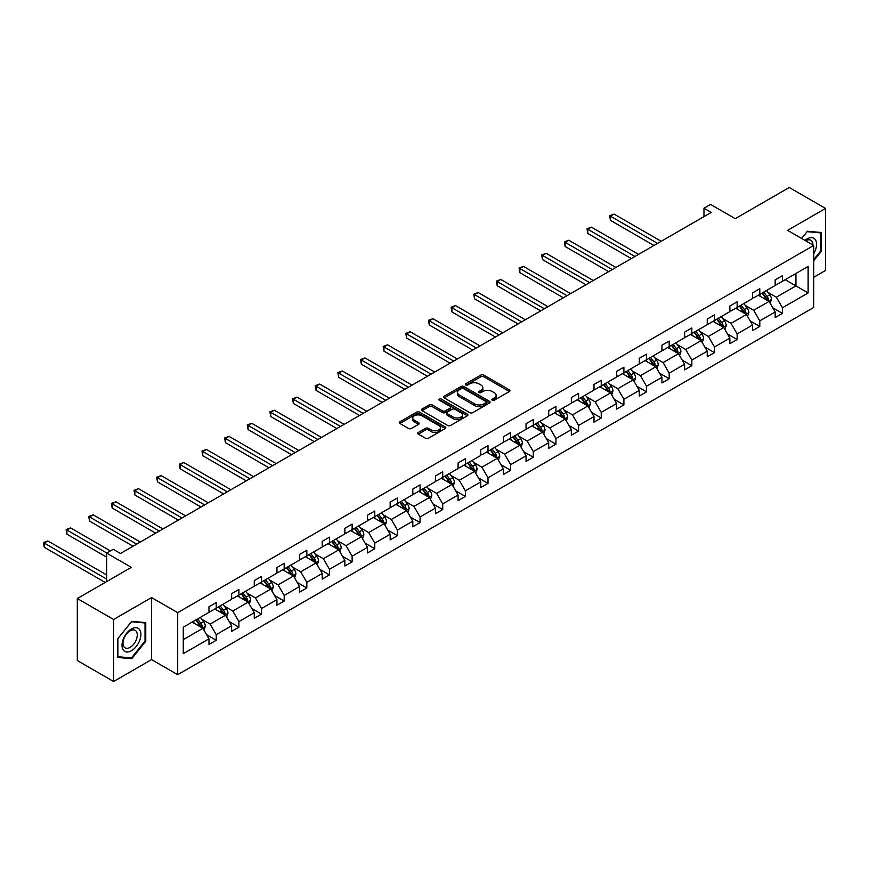 <?xml version="1.0" encoding="UTF-8"?>
<svg xmlns="http://www.w3.org/2000/svg" width="869" height="869" viewBox="0 0 869 869"><rect width="100%" height="100%" fill="white"/><g stroke="black" fill="none" stroke-linecap="round" stroke-linejoin="round"><path stroke-width="1.3" d="M492.267 400.24A1.412 0.815 0 0 0 494.255 400.24L509.397 391.506A2.02 1.162 0 0 0 509.994 390.681A2.02 1.162 0 0 0 509.397 389.855L483.751 375.05A2.02 1.162 0 0 0 480.894 375.05L465.762 383.783A1.412 0.815 0 0 0 465.349 384.359A1.412 0.815 0 0 0 465.762 384.945A1.412 0.815 0 0 0 467.75 384.945L469.716 383.805A6.452 3.726 0 0 1 478.83 383.805L480.97 385.043A6.452 3.726 0 0 1 482.86 387.672A6.452 3.726 0 0 1 480.97 390.311L479.015 391.441A1.412 0.815 0 0 0 478.602 392.017A1.412 0.815 0 0 0 479.015 392.592A1.412 0.815 0 0 0 481.002 392.592L482.968 391.463A6.452 3.726 0 0 1 492.082 391.463L494.222 392.69A6.452 3.726 0 0 1 496.112 395.33A6.452 3.726 0 0 1 494.222 397.959L492.267 399.088A1.412 0.815 0 0 0 491.854 399.664A1.412 0.815 0 0 0 492.267 400.24L492.267 399.088M813.721 277.298L825.55 270.465L825.55 208.441L789.258 187.487L735.25 218.673L710.57 204.421L703.966 208.234L703.966 216.62M113.6 681.513L151.564 659.593L151.564 597.568L113.6 619.488L113.6 681.513L77.308 660.559L77.308 598.535L131.317 567.348L106.626 553.097L106.626 581.6M113.6 619.488L77.308 598.535M418.337 432.469A2.02 1.162 0 0 0 417.75 433.294A2.02 1.162 0 0 0 418.337 434.12L425.538 438.269A2.02 1.162 0 0 0 428.384 438.269L445.2 428.569A2.02 1.162 0 0 0 445.797 427.744A2.02 1.162 0 0 0 445.2 426.918L419.553 412.112A2.02 1.162 0 0 0 416.707 412.112L399.892 421.823A2.02 1.162 0 0 0 399.295 422.638A2.02 1.162 0 0 0 399.892 423.464L408.582 428.482A2.02 1.162 0 0 0 411.428 428.482L418.63 424.333A2.02 1.162 0 0 0 419.216 423.507A2.02 1.162 0 0 0 418.63 422.682L414.317 420.194A5.388 3.118 0 0 1 412.732 417.989A5.388 3.118 0 0 1 416.066 415.121A5.388 3.118 0 0 1 421.943 415.795L438.823 425.538A5.388 3.118 0 0 1 440.409 427.744A5.388 3.118 0 0 1 437.074 430.622A5.388 3.118 0 0 1 431.198 429.938L428.384 428.319A2.02 1.162 0 0 0 425.538 428.319L418.337 432.469L418.337 434.12M106.626 553.097L113.242 549.284L120.498 553.477L711.222 212.427L703.966 208.234M151.564 597.568L177.7 612.656L813.721 245.449L813.721 307.474L177.7 674.681L177.7 612.656M825.55 208.441L787.586 230.361L813.721 245.449M469.857 412.688A2.02 1.162 0 0 0 472.703 412.688L489.519 402.977A2.02 1.162 0 0 0 490.105 402.151A2.02 1.162 0 0 0 489.519 401.337L463.872 386.52A2.02 1.162 0 0 0 461.015 386.52L444.2 396.231A2.02 1.162 0 0 0 443.614 397.057A2.02 1.162 0 0 0 444.2 397.883L469.857 412.688M439.855 400.544A1.412 0.815 0 0 1 441.278 400.75L467.337 415.784L450.544 425.484A2.02 1.162 0 0 1 447.698 425.484L422.041 410.668L422.041 409.027A2.02 1.162 0 0 0 421.454 409.853A2.02 1.162 0 0 0 422.041 410.668M422.041 409.027L429.243 404.867A2.02 1.162 0 0 1 432.089 404.867L442.495 410.874A2.02 1.162 0 0 0 445.341 410.874L450.12 408.115A2.02 1.162 0 0 0 450.707 407.3A2.02 1.162 0 0 0 450.12 406.475L439.29 400.218A1.412 0.815 0 0 1 438.878 399.642A1.412 0.815 0 0 1 439.747 398.893A1.412 0.815 0 0 1 441.278 399.067L467.359 414.122A2.02 1.162 0 0 1 467.957 414.947A2.02 1.162 0 0 1 467.359 415.773L467.359 414.122M183.283 627.201L208.984 612.363L208.984 606.747L216.24 602.554L216.24 608.17L231.632 599.284L231.632 593.668L238.888 589.475L238.888 595.091L254.28 586.206L254.28 580.59L261.536 576.408L261.536 582.024L276.929 573.138L276.929 567.522L284.185 563.329L284.185 568.945L299.577 560.06L299.577 554.444L306.833 550.251L306.833 555.867L322.214 546.981L322.214 541.365L329.481 537.172L329.481 542.788L344.863 533.903L344.863 528.287L352.13 524.105L352.13 529.721L367.511 520.835L367.511 515.219L374.778 511.026L374.778 516.642L390.159 507.757L390.159 502.141L397.426 497.948L397.426 503.564L412.808 494.678L412.808 489.062L420.075 484.869L420.075 490.485L435.456 481.6L435.456 475.995L442.712 471.802L442.712 477.418L458.104 468.532L458.104 462.916L465.36 458.723L465.36 464.339L480.753 455.454L480.753 449.838L488.009 445.645L488.009 451.261L503.401 442.375L503.401 436.759L510.657 432.577L510.657 438.182L526.049 429.308L526.049 423.692L533.305 419.499L533.305 425.115L548.697 416.229L548.697 410.613L555.954 406.42L555.954 412.036L571.346 403.151L571.346 397.535L578.602 393.342L578.602 398.958L593.994 390.072L593.994 384.456L601.25 380.274L601.25 385.89L616.642 377.005L616.642 371.389L623.899 367.196L623.899 372.812L639.291 363.926L639.291 358.31L646.547 354.118L646.547 359.733L661.939 350.848L661.939 345.232L669.195 341.039L669.195 346.655L684.587 337.769L684.587 332.154L691.843 327.971L691.843 333.587L707.236 324.702L707.236 319.086L714.492 314.893L714.492 320.509L729.873 311.623L729.873 306.007L737.14 301.815L737.14 307.43L752.521 298.545L752.521 292.929L759.788 288.736L759.788 294.352L775.17 285.477L775.17 279.861L782.437 275.669L782.437 281.284L808.127 266.446L808.127 292.929L782.437 307.767L782.437 313.383L775.17 317.576L775.17 311.96L759.788 320.846L759.788 326.462L752.521 330.654L752.521 325.039L737.14 333.924L737.14 339.54L729.873 343.722L729.873 338.106L714.492 346.992L714.492 352.608L707.236 356.801L707.236 351.185L691.843 360.07L691.843 365.686L684.587 369.879L684.587 364.263L669.195 373.149L669.195 378.765L661.939 382.957L661.939 377.342L646.547 386.216L646.547 391.832L639.291 396.025L639.291 390.409L623.899 399.295L623.899 404.911L616.642 409.103L616.642 403.488L601.25 412.373L601.25 417.989L593.994 422.182L593.994 416.566L578.602 425.452L578.602 431.067L571.346 435.25L571.346 429.634L555.954 438.519L555.954 444.135L548.697 448.328L548.697 442.712L533.305 451.598L533.305 457.213L526.049 461.406L526.049 455.791L510.657 464.676L510.657 470.292L503.401 474.485L503.401 468.869L488.009 477.754L488.009 483.37L480.753 487.552L480.753 481.937L465.36 490.822L465.36 496.438L458.104 500.631L458.104 495.015L442.712 503.901L442.712 509.516L435.456 513.709L435.456 508.093L420.075 516.979L420.075 522.595L412.808 526.788L412.808 521.172L397.426 530.057L397.426 535.673L390.159 539.855L390.159 534.239L374.778 543.125L374.778 548.741L367.511 552.934L367.511 547.318L352.13 556.203L352.13 561.819L344.863 566.012L344.863 560.396L329.481 569.282L329.481 574.898L322.214 579.091L322.214 573.475L306.833 582.349L306.833 587.965L299.577 592.158L299.577 586.542L284.185 595.428L284.185 601.044L276.929 605.237L276.929 599.621L261.536 608.506L261.536 614.122L254.28 618.315L254.28 612.699L238.888 621.585L238.888 627.201L231.632 631.383L231.632 625.767L216.24 634.652L216.24 640.268L208.984 644.461L208.984 638.845L183.283 653.684L183.283 627.201M214.784 609.006L225.527 615.209L210.146 624.094L201.738 619.239M210.146 624.094L216.24 634.652M225.527 615.209L231.632 625.767M208.984 611.016L210.146 611.689L216.24 608.17M237.433 595.928L248.176 602.13L232.794 611.016L224.387 606.171M232.794 611.016L238.888 621.585M248.176 602.13L254.28 612.699M231.632 597.948L232.794 598.611L238.888 595.091M260.081 582.86L270.824 589.063L255.443 597.948L247.035 593.092M255.443 597.948L261.536 608.506M270.824 589.063L276.929 599.621M254.28 584.87L255.443 585.543L261.536 582.024M282.729 569.782L293.472 575.984L278.091 584.87L269.683 580.014M278.091 584.87L284.185 595.428M293.472 575.984L299.577 586.542M276.929 571.791L278.091 572.465L284.185 568.945M305.377 556.703L316.12 562.906L300.728 571.791L292.332 566.946M300.728 571.791L306.833 582.349M316.12 562.906L322.214 573.475M299.577 558.713L300.728 559.386L306.833 555.867M328.026 543.636L338.769 549.838L323.377 558.713L314.98 553.868M323.377 558.713L329.481 569.282M338.769 549.838L344.863 560.396M322.214 545.645L323.377 546.308L329.481 542.788M350.674 530.557L361.417 536.76L346.025 545.645L337.628 540.79M346.025 545.645L352.13 556.203M361.417 536.76L367.511 547.318M344.863 532.567L346.025 533.24L352.13 529.721M373.322 517.479L384.065 523.681L368.673 532.567L360.277 527.711M368.673 532.567L374.778 543.125M384.065 523.681L390.159 534.239M367.511 519.488L368.673 520.162L374.778 516.642M395.971 504.4L406.714 510.603L391.322 519.488L382.925 514.644M391.322 519.488L397.426 530.057M406.714 510.603L412.808 521.172M390.159 506.421L391.322 507.083L397.426 503.564M418.619 491.333L429.362 497.535L413.97 506.421L405.573 501.565M413.97 506.421L420.075 516.979M429.362 497.535L435.456 508.093M412.808 493.342L413.97 494.016L420.075 490.485M441.267 478.254L452.01 484.457L436.618 493.342L428.221 488.487M436.618 493.342L442.712 503.901M452.01 484.457L458.104 495.015M435.456 480.264L436.618 480.937L442.712 477.418M463.916 465.176L474.659 471.378L459.267 480.264L450.87 475.408M459.267 480.264L465.36 490.822M474.659 471.378L480.753 481.937M458.104 467.185L459.267 467.859L465.36 464.339M486.564 452.097L497.307 458.3L481.915 467.185L473.507 462.341M481.915 467.185L488.009 477.754M497.307 458.3L503.401 468.869M480.753 454.118L481.915 454.78L488.009 451.261M509.212 439.03L519.955 445.232L504.563 454.118L496.156 449.262M504.563 454.118L510.657 464.676M519.955 445.232L526.049 455.791M503.401 441.039L504.563 441.713L510.657 438.182M531.861 425.951L542.604 432.154L527.211 441.039L518.804 436.184M527.211 441.039L533.305 451.598M542.604 432.154L548.697 442.712M526.049 427.961L527.211 428.634L533.305 425.115M554.498 412.873L565.252 419.075L549.86 427.961L541.452 423.116M549.86 427.961L555.954 438.519M565.252 419.075L571.346 429.634M548.697 414.882L549.86 415.556L555.954 412.036M577.146 399.794L587.889 405.997L572.508 414.882L564.1 410.038M572.508 414.882L578.602 425.452M587.889 405.997L593.994 416.566M571.346 401.815L572.508 402.477L578.602 398.958M599.795 386.727L610.538 392.929L595.156 401.815L586.749 396.959M595.156 401.815L601.25 412.373M610.538 392.929L616.642 403.488M593.994 388.736L595.156 389.41L601.25 385.89M622.443 373.648L633.186 379.851L617.805 388.736L609.397 383.881M617.805 388.736L623.899 399.295M633.186 379.851L639.291 390.409M616.642 375.658L617.805 376.331L623.899 372.812M645.091 360.57L655.834 366.772L640.453 375.658L632.045 370.813M640.453 375.658L646.547 386.216M655.834 366.772L661.939 377.342M639.291 362.579L640.453 363.253L646.547 359.733M667.74 347.502L678.483 353.705L663.101 362.579L654.694 357.735M663.101 362.579L669.195 373.149M678.483 353.705L684.587 364.263M661.939 349.512L663.101 350.174L669.195 346.655M690.388 334.424L701.131 340.626L685.739 349.512L677.342 344.656M685.739 349.512L691.843 360.07M701.131 340.626L707.236 351.185M684.587 336.433L685.739 337.107L691.843 333.587M713.036 321.345L723.779 327.548L708.387 336.433L699.99 331.578M708.387 336.433L714.492 346.992M723.779 327.548L729.873 338.106M707.236 323.355L708.387 324.028L714.492 320.509M735.685 308.267L746.428 314.469L731.035 323.355L722.639 318.51M731.035 323.355L737.14 333.924M746.428 314.469L752.521 325.039M729.873 310.287L731.035 310.95L737.14 307.43M758.333 295.199L769.076 301.402L753.684 310.287L745.287 305.432M753.684 310.287L759.788 320.846M769.076 301.402L775.17 311.96M752.521 297.209L753.684 297.882L759.788 294.352M785.196 279.688L795.939 285.89L776.332 297.209L767.935 292.353M776.332 297.209L782.437 307.767M808.127 292.929L795.939 285.89L795.939 273.485L808.127 266.446M151.564 659.593L177.7 674.681M775.17 284.13L776.332 284.804L782.437 281.284M183.283 639.606L202.879 628.287L192.136 622.085M202.879 628.287L208.984 638.845M772.78 307.811L782.437 313.383M750.132 320.889L759.788 326.462M727.483 333.957L737.14 339.54M704.835 347.035L714.492 352.608M682.187 360.114L691.843 365.686M659.538 373.192L669.195 378.765M636.89 386.26L646.547 391.832M614.242 399.338L623.899 404.911M591.593 412.417L601.25 417.989M568.945 425.495L578.602 431.067M546.297 438.563L555.954 444.135M523.649 451.641L533.305 457.213M501.011 464.719L510.657 470.292M478.363 477.787L488.009 483.37M455.714 490.866L465.36 496.438M433.066 503.944L442.712 509.516M410.418 517.022L420.075 522.595M387.77 530.09L397.426 535.673M365.121 543.168L374.778 548.741M342.473 556.247L352.13 561.819M319.825 569.325L329.481 574.898M297.176 582.393L306.833 587.965M274.528 595.471L284.185 601.044M251.88 608.55L261.536 614.122M229.231 621.617L238.888 627.201M206.583 634.696L216.24 640.268M813.721 260.754L821.411 251.184L821.411 232.501L807.399 231.252L801.609 238.464M145.753 641.268L145.753 622.595L131.751 621.346L117.739 638.769L117.739 657.453L131.751 658.702L145.753 641.268L145.025 640.855M492.832 400.446L494.222 399.631A6.452 3.726 0 0 0 496.112 397.003L496.112 395.33M482.86 387.672L482.86 389.355A6.452 3.726 0 0 1 480.97 391.984L479.579 392.788M509.375 391.517L483.751 376.722A2.02 1.162 0 0 0 480.894 376.722L466.327 385.141M489.519 401.337L489.519 402.977L463.872 388.204A2.02 1.162 0 0 0 461.015 388.204L444.233 397.893L444.2 396.231M485.956 402.727A1.412 0.815 0 0 0 486.368 402.151A1.412 0.815 0 0 0 485.956 401.576L463.438 388.584A1.412 0.815 0 0 0 461.45 388.584L459.386 389.768A6.452 3.726 0 0 0 457.496 392.408A6.452 3.726 0 0 0 459.386 395.037L474.767 403.922A6.452 3.726 0 0 0 483.892 403.922L485.956 402.727L485.956 404.411A1.412 0.815 0 0 0 486.368 403.835L486.368 402.151M457.496 392.408L457.496 394.081A6.452 3.726 0 0 0 459.386 396.72L459.386 395.037M485.956 404.411L483.892 405.606A6.452 3.726 0 0 1 474.767 405.606L459.386 396.72M422.073 410.689L429.243 406.551L429.243 404.867M450.707 407.3L450.707 408.973A2.02 1.162 0 0 1 450.12 409.799L445.341 412.558A2.02 1.162 0 0 1 442.495 412.558L432.089 406.551A2.02 1.162 0 0 0 429.243 406.551M453.292 417.109A5.388 3.118 0 0 0 459.169 417.783A5.388 3.118 0 0 0 462.493 414.904A5.388 3.118 0 0 0 460.918 412.71L454.965 409.277A2.02 1.162 0 0 0 452.119 409.277L447.339 412.025A2.02 1.162 0 0 0 446.753 412.851A2.02 1.162 0 0 0 447.339 413.677L453.292 417.109L453.292 418.782A5.388 3.118 0 0 0 459.169 419.455A5.388 3.118 0 0 0 462.493 416.588L462.493 414.904M446.753 412.851L446.753 414.524A2.02 1.162 0 0 0 447.339 415.349L447.339 413.677M453.292 418.782L447.339 415.349M440.409 427.744L440.409 429.416A5.388 3.118 0 0 1 437.074 432.295A5.388 3.118 0 0 1 431.198 431.621L428.384 429.992A2.02 1.162 0 0 0 425.538 429.992L418.369 434.131M412.732 417.989L412.732 419.673A5.388 3.118 0 0 0 414.317 421.867L414.317 420.194M418.597 424.344L414.317 421.867M445.2 426.918L445.2 428.569L419.553 413.785A2.02 1.162 0 0 0 416.707 413.785L399.914 423.475L399.892 421.823M820.684 250.772L821.411 251.184M130.263 657.844L131.751 658.702M770.184 303.314L771.509 299.457A5.442 3.139 -120 0 0 769.782 294.819L766.523 290.474M760.668 296.546L759.256 294.656M661.211 241.3L614.068 214.089L610.44 216.185L610.44 220.368L653.944 245.492M768.272 300.935L768.576 299.686A5.442 3.139 -120 0 0 767.023 296.416L763.764 292.06M762.395 292.853L765.98 297.632A2.77 1.597 60 0 1 766.491 298.48L768.576 299.686M762.015 293.07L765.274 297.415A5.442 3.139 60 0 1 766.632 299.99M610.44 220.368L609.647 215.718L657.583 243.396M609.647 215.718L614.068 214.089M747.536 316.381L748.872 312.525A5.442 3.139 -120 0 0 747.134 307.898L743.875 303.542M738.02 309.625L736.608 307.735M638.563 254.378L591.42 227.157L587.792 229.253L587.792 233.446L631.307 258.571M745.624 314.013L745.928 312.764A5.442 3.139 -120 0 0 744.375 309.483L741.116 305.138M739.747 305.921L743.332 310.711A2.77 1.597 60 0 1 743.842 311.558L745.928 312.764M739.367 306.138L742.626 310.494A5.442 3.139 60 0 1 743.983 313.068M587.792 233.446L586.999 228.797L634.935 256.474M586.999 228.797L591.42 227.157M724.887 329.46L726.223 325.603A5.442 3.139 -120 0 0 724.485 320.976L721.227 316.62M715.383 322.692L713.96 320.813M615.915 267.456L568.771 240.235L565.143 242.332L565.143 246.524L608.658 271.639M722.975 327.081L723.28 325.832A5.442 3.139 -120 0 0 721.726 322.562L718.467 318.217M717.099 318.999L720.694 323.789A2.77 1.597 60 0 1 721.194 324.626L723.28 325.832M716.719 319.216L719.977 323.572A5.442 3.139 60 0 1 721.335 326.136M565.143 246.524L564.35 241.875L612.287 269.542M564.35 241.875L568.771 240.235M813.721 253.737A13.35 7.702 120 0 0 815.285 250.5A13.35 7.702 120 0 0 814.688 238.899A13.35 7.702 120 0 0 804.966 240.398M812.928 244.993A10.102 5.833 120 0 0 810.842 240.257A10.102 5.833 120 0 0 805.682 240.811M801.642 238.475L807.116 231.665L820.684 232.881L820.684 250.978L813.721 259.646M819.782 232.36L820.684 232.881M139.627 640.583A13.35 7.702 120 0 0 136.172 627.69A13.35 7.702 120 0 0 123.289 639.128A13.35 7.702 120 0 0 126.744 652.011A13.35 7.702 120 0 0 139.627 640.583M136.324 639.638A10.102 5.833 120 0 0 135.184 630.34A10.102 5.833 120 0 0 123.941 638.541A10.102 5.833 120 0 0 125.082 647.839A10.102 5.833 120 0 0 136.324 639.638M117.88 656.736L117.88 638.639L131.458 621.759L145.025 622.964L145.025 641.061L131.458 657.952L117.739 656.66M144.135 622.443L145.025 622.964M702.239 342.538L703.575 338.682A5.442 3.139 -120 0 0 701.837 334.044L698.578 329.699M692.734 335.771L691.322 333.892M593.266 280.524L546.123 253.313L542.495 255.41L542.495 259.603L586.01 284.717M700.327 340.159L700.631 338.91A5.442 3.139 -120 0 0 699.078 335.64L695.819 331.285M694.45 332.077L698.046 336.868A2.77 1.597 60 0 1 698.546 337.704L700.631 338.91M694.07 332.295L697.34 336.64A5.442 3.139 60 0 1 698.687 339.214M542.495 259.603L541.702 254.943L589.638 282.621M541.702 254.943L546.123 253.313M679.591 355.617L680.927 351.76A5.442 3.139 -120 0 0 679.189 347.122L675.93 342.766M670.086 348.849L668.674 346.959M570.618 293.603L523.475 266.392L519.847 268.488L519.847 272.67L563.362 297.795M677.679 353.238L677.983 351.988A5.442 3.139 -120 0 0 676.43 348.719L673.171 344.363M671.802 345.156L675.398 349.935A2.77 1.597 60 0 1 675.897 350.783L677.983 351.988M671.433 345.373L674.692 349.718A5.442 3.139 60 0 1 676.039 352.293M519.847 272.67L519.054 268.021L566.99 295.699M519.054 268.021L523.475 266.392M656.942 368.684L658.278 364.828A5.442 3.139 -120 0 0 656.54 360.2L653.282 355.845M647.438 361.928L646.025 360.038M547.97 306.681L500.826 279.46L497.198 281.556L497.198 285.749L540.714 310.874M655.03 366.316L655.335 365.067A5.442 3.139 -120 0 0 653.781 361.786L650.523 357.441M649.154 358.224L652.749 363.014A2.77 1.597 60 0 1 653.249 363.861L655.335 365.067M648.785 358.441L652.043 362.797A5.442 3.139 60 0 1 653.39 365.36M497.198 285.749L496.405 281.1L544.342 308.777M496.405 281.1L500.826 279.46M634.294 381.763L635.63 377.906A5.442 3.139 -120 0 0 633.892 373.268L630.633 368.923M624.789 374.995L623.377 373.116M525.321 319.749L478.189 292.538L474.55 294.634L474.55 298.827L518.065 323.941M632.382 379.384L632.686 378.134A5.442 3.139 -120 0 0 631.133 374.865L627.874 370.52M626.516 371.302L630.101 376.092A2.77 1.597 60 0 1 630.601 376.929L632.686 378.134M626.136 371.519L629.395 375.875A5.442 3.139 60 0 1 630.742 378.439M474.55 298.827L473.757 294.178L521.693 321.845M473.757 294.178L478.189 292.538M611.646 394.841L612.982 390.985A5.442 3.139 -120 0 0 611.244 386.347L607.985 382.002M602.141 388.074L600.729 386.184M502.673 332.827L455.541 305.616L451.902 307.713L451.902 311.906L495.417 337.02M609.734 392.462L610.038 391.213A5.442 3.139 -120 0 0 608.485 387.943L605.226 383.587M603.868 384.38L607.453 389.171A2.77 1.597 60 0 1 607.952 390.007L610.038 391.213M603.488 384.598L606.747 388.943A5.442 3.139 60 0 1 608.104 391.517M451.902 311.906L451.109 307.246L499.045 334.923M451.109 307.246L455.541 305.616M588.997 407.909L590.333 404.052A5.442 3.139 -120 0 0 588.595 399.425L585.337 395.069M579.493 401.152L578.081 399.262M480.025 345.905L432.892 318.695L429.264 320.78L429.264 324.973L472.769 350.098M587.096 405.541L587.401 404.291A5.442 3.139 -120 0 0 585.836 401.022L582.578 396.666M581.22 397.448L584.804 402.238A2.77 1.597 60 0 1 585.304 403.086L587.401 404.291M580.84 397.676L584.098 402.021A5.442 3.139 60 0 1 585.456 404.596M429.264 324.973L428.46 320.324L476.397 348.002M428.46 320.324L432.892 318.695M566.349 420.987L567.685 417.131A5.442 3.139 -120 0 0 565.947 412.503L562.688 408.148M556.844 414.231L555.432 412.341M457.376 358.984L410.244 331.762L406.616 333.859L406.616 338.052L450.12 363.166M564.448 418.619L564.752 417.37A5.442 3.139 -120 0 0 563.188 414.089L559.929 409.744M558.571 410.526L562.156 415.317A2.77 1.597 60 0 1 562.656 416.164L564.752 417.37M558.191 410.744L561.45 415.1A5.442 3.139 60 0 1 562.808 417.663M406.616 338.052L405.812 333.403L453.748 361.08M405.812 333.403L410.244 331.762M543.701 434.065L545.037 430.209A5.442 3.139 -120 0 0 543.299 425.571L540.04 421.226M534.196 427.298L532.784 425.419M434.728 372.051L387.596 344.841L383.968 346.937L383.968 351.13L427.472 376.244M541.8 431.687L542.104 430.437A5.442 3.139 -120 0 0 540.54 427.168L537.281 422.812M535.923 423.605L539.508 428.395A2.77 1.597 60 0 1 540.007 429.232L542.104 430.437M535.543 423.822L538.802 428.178A5.442 3.139 60 0 1 540.16 430.742M383.968 351.13L383.164 346.47L431.1 374.148M383.164 346.47L387.596 344.841M521.052 447.144L522.388 443.288A5.442 3.139 -120 0 0 520.65 438.649L517.392 434.304M511.548 440.377L510.136 438.487M412.08 385.13L364.947 357.919L361.319 360.016L361.319 364.198L404.824 389.323M519.151 444.765L519.456 443.516A5.442 3.139 -120 0 0 517.891 440.246L514.633 435.89M513.275 436.683L516.859 441.463A2.77 1.597 60 0 1 517.359 442.31L519.456 443.516M512.895 436.901L516.153 441.246A5.442 3.139 60 0 1 517.511 443.82M361.319 364.198L360.516 359.549L408.452 387.226M360.516 359.549L364.947 357.919M498.404 460.212L499.74 456.355A5.442 3.139 -120 0 0 498.002 451.728L494.743 447.372M488.899 453.455L487.487 451.565M389.431 398.208L342.299 370.987L338.671 373.083L338.671 377.276L382.175 402.401M496.503 457.844L496.807 456.594A5.442 3.139 -120 0 0 495.243 453.314L491.984 448.969M490.627 449.751L494.211 454.541A2.77 1.597 60 0 1 494.711 455.389L496.807 456.594M490.246 449.979L493.505 454.324A5.442 3.139 60 0 1 494.863 456.898M338.671 377.276L337.867 372.627L385.803 400.305M337.867 372.627L342.299 370.987M475.756 473.29L477.092 469.434A5.442 3.139 -120 0 0 475.354 464.806L472.095 460.451M466.251 466.534L464.839 464.643M366.794 411.287L319.651 384.065L316.023 386.162L316.023 390.355L359.527 415.469M473.855 470.911L474.159 469.662A5.442 3.139 -120 0 0 472.595 466.392L469.336 462.047M467.978 462.829L471.563 467.62A2.77 1.597 60 0 1 472.073 468.456L474.159 469.662M467.598 463.047L470.857 467.403A5.442 3.139 60 0 1 472.215 469.966M316.023 390.355L315.219 385.706L363.155 413.383M315.219 385.706L319.651 384.065M453.107 486.368L454.444 482.512A5.442 3.139 -120 0 0 452.706 477.874L449.447 473.529M443.603 479.601L442.191 477.722M344.146 424.354L297.002 397.144L293.374 399.24L293.374 403.433L336.879 428.547M451.207 483.99L451.511 482.74A5.442 3.139 -120 0 0 449.957 479.471L446.688 475.115M445.33 475.908L448.915 480.698A2.77 1.597 60 0 1 449.425 481.535L451.511 482.74M444.95 476.125L448.208 480.481A5.442 3.139 60 0 1 449.566 483.045M293.374 403.433L292.571 398.773L340.507 426.451M292.571 398.773L297.002 397.144M430.459 499.447L431.795 495.591A5.442 3.139 -120 0 0 430.068 490.952L426.798 486.607M420.954 492.68L419.542 490.789M321.497 437.433L274.354 410.222L270.726 412.319L270.726 416.501L314.23 441.626M428.558 497.068L428.862 495.819A5.442 3.139 -120 0 0 427.309 492.549L424.05 488.193M422.682 488.986L426.266 493.766A2.77 1.597 60 0 1 426.777 494.613L428.862 495.819M422.301 489.204L425.56 493.549A5.442 3.139 60 0 1 426.918 496.123M270.726 416.501L269.922 411.852L317.858 439.529M269.922 411.852L274.354 410.222M407.822 512.514L409.147 508.658A5.442 3.139 -120 0 0 407.42 504.031L404.161 499.675M398.306 505.758L396.894 503.868M298.849 450.511L251.706 423.29L248.078 425.386L248.078 429.579L291.582 454.704M405.91 510.146L406.214 508.897A5.442 3.139 -120 0 0 404.661 505.617L401.402 501.272M400.033 502.054L403.618 506.844A2.77 1.597 60 0 1 404.128 507.692L406.214 508.897M399.653 502.271L402.912 506.627A5.442 3.139 60 0 1 404.27 509.201M248.078 429.579L247.274 424.93L295.221 452.608M247.274 424.93L251.706 423.29M385.173 525.593L386.499 521.737A5.442 3.139 -120 0 0 384.771 517.109L381.513 512.753M375.658 518.826L374.246 516.946M276.201 463.59L229.058 436.368L225.429 438.465L225.429 442.658L268.934 467.772M383.262 523.214L383.566 521.965A5.442 3.139 -120 0 0 382.012 518.695L378.754 514.35M377.385 515.132L380.97 519.923A2.77 1.597 60 0 1 381.48 520.759L383.566 521.965M377.005 515.35L380.264 519.705A5.442 3.139 60 0 1 381.621 522.269M225.429 442.658L224.637 438.009L272.573 465.675M224.637 438.009L229.058 436.368M362.525 538.671L363.861 534.815A5.442 3.139 -120 0 0 362.123 530.177L358.864 525.832M353.01 531.904L351.597 530.025M253.552 476.657L206.409 449.447L202.781 451.543L202.781 455.736L246.296 480.85M360.613 536.292L360.917 535.043A5.442 3.139 -120 0 0 359.364 531.774L356.105 527.418M354.737 528.211L358.321 533.001A2.77 1.597 60 0 1 358.832 533.838L360.917 535.043M354.356 528.428L357.615 532.773A5.442 3.139 60 0 1 358.973 535.347M202.781 455.736L201.988 451.076L249.924 478.754M201.988 451.076L206.409 449.447M339.877 551.739L341.213 547.883A5.442 3.139 -120 0 0 339.475 543.255L336.216 538.899M330.372 544.982L328.949 543.092M230.904 489.736L183.761 462.525L180.133 464.611L180.133 468.804L223.648 493.929M337.965 549.371L338.269 548.122A5.442 3.139 -120 0 0 336.716 544.852L333.457 540.496M332.088 541.278L335.684 546.069A2.77 1.597 60 0 1 336.184 546.916L338.269 548.122M331.708 541.506L334.967 545.851A5.442 3.139 60 0 1 336.325 548.426M180.133 468.804L179.34 464.155L227.276 491.832M179.34 464.155L183.761 462.525M317.228 564.817L318.565 560.961A5.442 3.139 -120 0 0 316.827 556.334L313.568 551.978M307.724 558.061L306.301 556.171M208.256 502.814L161.113 475.593L157.485 477.689L157.485 481.882L201 507.007M315.317 562.449L315.621 561.2A5.442 3.139 -120 0 0 314.067 557.92L310.809 553.575M309.44 554.357L313.036 559.147A2.77 1.597 60 0 1 313.535 559.994L315.621 561.2M309.06 554.574L312.319 558.93A5.442 3.139 60 0 1 313.676 561.493M157.485 481.882L156.692 477.233L204.628 504.911M156.692 477.233L161.113 475.593M294.58 577.896L295.916 574.04A5.442 3.139 -120 0 0 294.178 569.401L290.919 565.056M285.075 571.129L283.663 569.249M185.608 515.882L138.464 488.671L134.836 490.768L134.836 494.961L178.351 520.075M292.668 575.517L292.972 574.268A5.442 3.139 -120 0 0 291.419 570.998L288.16 566.642M286.792 567.435L290.387 572.226A2.77 1.597 60 0 1 290.887 573.062L292.972 574.268M286.412 567.653L289.681 572.008A5.442 3.139 60 0 1 291.028 574.572M134.836 494.961L134.043 490.301L181.979 517.978M134.043 490.301L138.464 488.671M271.932 590.974L273.268 587.118A5.442 3.139 -120 0 0 271.53 582.48L268.271 578.135M262.427 584.207L261.015 582.317M162.959 528.96L115.816 501.75L112.188 503.846L112.188 508.028L155.703 533.153M270.02 588.595L270.324 587.346A5.442 3.139 -120 0 0 268.771 584.077L265.512 579.721M264.143 580.514L267.739 585.293A2.77 1.597 60 0 1 268.239 586.14L270.324 587.346M263.774 580.731L267.033 585.076A5.442 3.139 60 0 1 268.38 587.65M112.188 508.028L111.395 503.379L159.331 531.057M111.395 503.379L115.816 501.75M249.284 604.042L250.62 600.186A5.442 3.139 -120 0 0 248.882 595.558L245.623 591.202M239.779 597.285L238.367 595.395M140.311 542.039L93.179 514.817L89.54 516.914L89.54 521.107L133.055 546.232M247.372 601.674L247.676 600.425A5.442 3.139 -120 0 0 246.123 597.155L242.864 592.799M241.506 593.581L245.091 598.372A2.77 1.597 60 0 1 245.59 599.219L247.676 600.425M241.126 593.809L244.385 598.154A5.442 3.139 60 0 1 245.731 600.729M89.54 521.107L88.747 516.458L136.683 544.135M88.747 516.458L93.179 514.817M226.635 617.12L227.971 613.264A5.442 3.139 -120 0 0 226.233 608.637L222.975 604.281M217.131 610.364L215.718 608.474M110.406 550.924L70.53 527.896L66.891 529.992L66.891 534.185L106.626 557.127M224.723 614.741L225.028 613.492A5.442 3.139 -120 0 0 223.474 610.223L220.215 605.878M218.858 606.66L222.442 611.45A2.77 1.597 60 0 1 222.942 612.287L225.028 613.492M218.477 606.877L221.736 611.233A5.442 3.139 60 0 1 223.094 613.796M66.891 534.185L66.098 529.536L106.778 553.021M66.098 529.536L70.53 527.896M203.987 630.199L205.323 626.343A5.442 3.139 -120 0 0 203.585 621.704L200.326 617.359M194.482 623.431L193.07 621.552M106.626 574.898L47.882 540.974L44.254 543.071L44.254 547.264L105.182 582.436M202.086 627.82L202.39 626.571A5.442 3.139 -120 0 0 200.826 623.301L197.567 618.945M196.209 619.738L199.794 624.529A2.77 1.597 60 0 1 200.294 625.365L202.39 626.571M195.829 619.955L199.088 624.311A5.442 3.139 60 0 1 200.446 626.875M44.254 547.264L43.45 542.604L106.626 579.08M43.45 542.604L47.882 540.974M494.222 399.631L494.222 397.959M479.015 392.592L479.015 391.441M480.97 391.984L480.97 390.311M465.762 384.945L465.762 383.783M480.894 376.722L480.894 375.05M483.751 376.722L483.751 375.05M509.397 391.506L509.397 389.855M461.015 388.204L461.015 386.52M463.872 388.204L463.872 386.52M474.767 405.606L474.767 403.922M483.892 405.606L483.892 403.922M432.089 406.551L432.089 404.867M442.495 412.558L442.495 410.874M445.341 412.558L445.341 410.874M450.12 409.799L450.12 408.115M441.278 400.75L441.278 399.067M425.538 429.992L425.538 428.319M428.384 429.992L428.384 428.319M431.198 431.621L431.198 429.938M418.63 424.333L418.63 422.682M416.707 413.785L416.707 412.112M419.553 413.785L419.553 412.112M768.685 301.174L771.476 299.555M767.023 296.416L769.782 294.819M763.732 298.317L765.274 297.415M746.036 314.252L748.828 312.634M744.375 309.483L747.134 307.898M741.083 311.384L742.626 310.494M723.388 327.32L726.18 325.712M721.726 322.562L724.485 320.976M718.435 324.463L719.977 323.572M700.74 340.398L703.532 338.78M699.078 335.64L701.837 334.044M695.787 337.541L697.34 336.64M678.092 353.477L680.883 351.858M676.43 348.719L679.189 347.122M673.138 350.609L674.692 349.718M655.443 366.544L658.235 364.937M653.781 361.786L656.54 360.2M650.49 363.687L652.043 362.797M632.795 379.623L635.597 378.015M631.133 374.865L633.892 373.268M627.842 376.766L629.395 375.875M610.147 392.701L612.949 391.083M608.485 387.943L611.244 386.347M605.193 389.844L606.747 388.943M587.498 405.78L590.301 404.161M585.836 401.022L588.595 399.425M582.545 402.912L584.098 402.021M564.85 418.847L567.653 417.239M563.188 414.089L565.947 412.503M559.897 415.99L561.45 415.1M542.213 431.926L545.004 430.318M540.54 427.168L543.299 425.571M537.248 429.069L538.802 428.178M519.564 445.004L522.356 443.386M517.891 440.246L520.65 438.649M514.611 442.147L516.153 441.246M496.916 458.082L499.708 456.464M495.243 453.314L498.002 451.728M491.963 455.215L493.505 454.324M474.268 471.15L477.059 469.542M472.595 466.392L475.354 464.806M469.314 468.293L470.857 467.403M451.619 484.229L454.411 482.621M449.957 479.471L452.706 477.874M446.666 481.372L448.208 480.481M428.971 497.307L431.763 495.688M427.309 492.549L430.068 490.952M424.018 494.439L425.56 493.549M406.323 510.385L409.114 508.767M404.661 505.617L407.42 504.031M401.369 507.518L402.912 506.627M383.674 523.453L386.466 521.845M382.012 518.695L384.771 517.109M378.721 520.596L380.264 519.705M361.026 536.531L363.818 534.913M359.364 531.774L362.123 530.177M356.073 533.675L357.615 532.773M338.378 549.61L341.169 547.991M336.716 544.852L339.475 543.255M333.424 546.742L334.967 545.851M315.729 562.678L318.521 561.07M314.067 557.92L316.827 556.334M310.776 559.821L312.319 558.93M293.081 575.756L295.873 574.148M291.419 570.998L294.178 569.401M288.128 572.899L289.681 572.008M270.433 588.834L273.224 587.216M268.771 584.077L271.53 582.48M265.479 585.978L267.033 585.076M247.784 601.913L250.587 600.294M246.123 597.155L248.882 595.558M242.831 599.045L244.385 598.154M225.136 614.98L227.939 613.373M223.474 610.223L226.233 608.637M220.183 612.124L221.736 611.233M202.488 628.059L205.29 626.451M200.826 623.301L203.585 621.704M197.535 625.202L199.088 624.311"/></g></svg>

